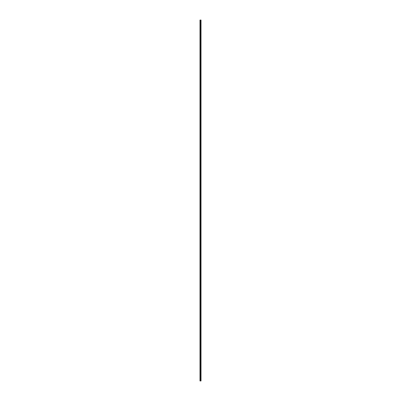 <?xml version="1.0" encoding="UTF-8"?>
<svg xmlns="http://www.w3.org/2000/svg" width="401" height="401" viewBox="0 0 401 401"><rect width="100%" height="100%" fill="white"/><g stroke="black" fill="none" stroke-linecap="round" stroke-linejoin="round"><path stroke-width="0.6" d="M200.37 380.95L201.016 380.95L201.016 20.05L199.984 20.05L199.984 380.95L200.37 380.95L200.37 20.05M200.67 380.95L200.67 20.05M200.65 380.95L200.65 20.05M200.039 380.95L200.039 20.05M201.001 380.95L201.001 20.05M200.986 380.95L200.986 20.05M200.911 380.95L200.911 20.05M200.881 380.95L200.881 20.05M200.776 380.95L200.776 20.05M200.746 380.95L200.746 20.05M200.56 380.95L200.56 20.05M200.495 380.95L200.495 20.05M200.43 380.95L200.43 20.05M200.199 380.95L200.199 20.05M200.164 380.95L200.164 20.05"/></g></svg>
